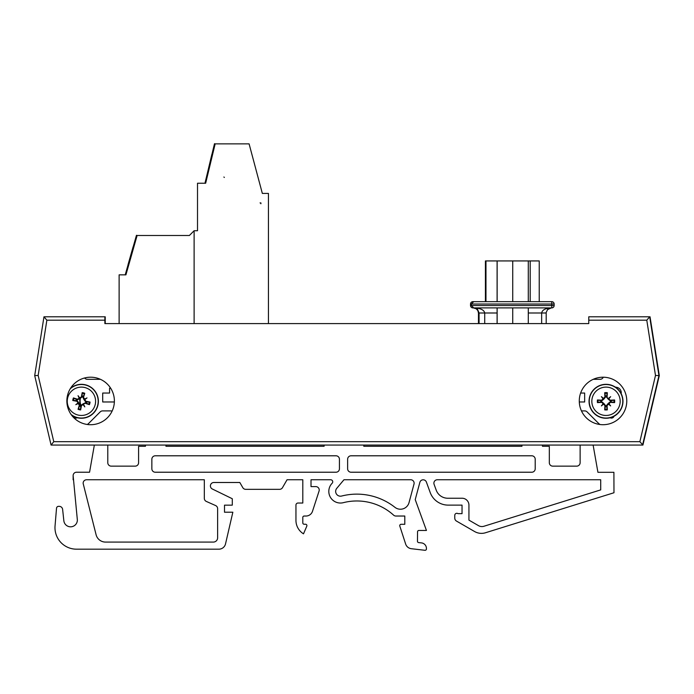 <?xml version="1.0" encoding="UTF-8"?>
<svg xmlns="http://www.w3.org/2000/svg" width="694" height="694" viewBox="0 0 694 694"><rect width="100%" height="100%" fill="white"/><g stroke="black" fill="none" stroke-linecap="round" stroke-linejoin="round"><path stroke-width="1.04" d="M614.034 416.235A2.75 2.75 0 0 1 610.573 417.944A24.03 24.03 0 0 1 610.052 417.762M615.274 387.07L616.714 387.33A5.491 5.491 0 0 1 621.173 393.68M77.372 417.762A24.03 24.03 0 0 1 76.861 417.944A2.75 2.75 0 0 1 73.399 416.235M71.239 387.235L72.15 387.07M579.29 401.973L584.66 401.973L584.66 393.047L580.626 393.047M593.24 379.314L600.102 379.314A3.435 3.435 0 0 0 603.268 377.206M626.856 445.071L593.587 445.071M599.972 424.511A17.168 17.168 0 0 1 598.054 422.854L587.098 411.906A3.435 3.435 0 0 0 584.678 410.9L581.451 410.9M579.854 445.071L363.803 445.071L363.803 446.285L521.94 446.285L521.94 445.236M165.97 445.236L165.97 446.285L324.107 446.285L324.107 445.071L107.44 445.071M112.098 411.108A3.435 3.435 0 0 0 110.936 410.9L102.617 410.9A3.435 3.435 0 0 0 100.196 411.906L89.24 422.854A17.168 17.168 0 0 1 87.366 424.485M597.924 472.302L593.118 445.071L597.924 472.302L613.904 472.302L613.973 492.749L485.514 532.749A13.689 13.689 0 0 1 474.601 531.535L456.479 521.073A3.427 3.427 0 0 1 454.77 518.114L454.77 515.356A2.056 2.056 0 0 1 457.962 513.647L462.039 513.647L462.039 505.119L448.203 505.119A19.163 19.163 0 0 1 430.193 492.506L426.385 482.044A3.427 3.427 0 0 0 419.861 482.33L415.229 499.628L426.446 530.45L418.916 530.45A1.371 1.371 0 0 0 417.545 531.821L417.458 541.242A1.371 1.371 0 0 0 418.682 542.604L421.536 542.899A5.621 5.621 0 0 1 426.446 548.503L426.446 548.928A1.371 1.371 0 0 1 424.928 550.29L411.438 548.72A6.845 6.845 0 0 1 405.643 544.035L399.813 526.078A1.371 1.371 0 0 1 401.115 524.291L404.802 524.291L404.802 516.032L395.892 516.032A3.427 3.427 0 0 1 393.602 515.148A54.765 54.765 0 0 0 343.383 502.656A11.633 11.633 0 0 1 332.14 483.25A2.056 2.056 0 0 0 330.674 479.754L311.016 479.754L311.016 486.598L315.805 486.598A3.427 3.427 0 0 1 319.058 491.083L312.491 511.305A6.845 6.845 0 0 1 305.976 516.032L304.172 516.032A1.371 1.371 0 0 0 302.801 517.403L302.801 522.886A1.371 1.371 0 0 0 304.172 524.248L305.542 524.248A1.371 1.371 0 0 1 306.8 526.156L303.504 533.833A15.745 15.745 0 0 1 295.956 520.144L295.956 505.085A2.056 2.056 0 0 1 298.012 503.029L302.801 503.029L302.801 479.754L287.056 479.754L282.51 487.63A3.427 3.427 0 0 1 279.543 489.339L245.754 489.339A3.427 3.427 0 0 1 242.787 487.63L239.82 482.495L213.813 482.495A3.427 3.427 0 0 0 212.312 488.992L232.29 498.734L232.29 505.154L224.5 505.154L224.5 512.215L232.846 512.215L225.533 543.87A6.845 6.845 0 0 1 218.862 549.18L76.487 549.18A21.505 21.505 0 0 1 55.052 525.887L56.526 508.181A2.056 2.056 0 0 1 58.574 506.342L59.224 506.342A3.427 3.427 0 0 1 62.625 509.405L63.848 520.76A6.784 6.784 0 0 0 70.944 526.807A6.784 6.784 0 0 0 77.364 520.032L73.13 475.616A3.392 3.392 0 0 1 76.531 472.224L89.561 472.224L94.349 445.071L58.417 445.071M84.616 377.978A3.435 3.435 0 0 0 87.331 379.314L100.413 379.314M110.684 388.241L109.574 388.241L109.574 393.047L102.703 393.047L102.703 401.973L114.354 401.973M96.093 534.736L83.167 483.536A3.427 3.427 0 0 1 86.568 479.754L204.322 479.754L204.322 498.327A3.392 3.392 0 0 0 206.335 501.432L215.608 505.562A3.392 3.392 0 0 1 217.621 508.659L217.621 537.807A4.285 4.285 0 0 1 213.344 542.083L105.531 542.083A9.733 9.733 0 0 1 96.093 534.736L83.167 483.536A3.427 3.427 0 0 1 86.568 479.754L204.322 479.754L204.322 498.327M414.006 484.065A3.427 3.427 0 0 0 410.701 479.754L343.955 479.754L336.781 488.316A4.789 4.789 0 0 0 341.674 496.028A61.61 61.61 0 0 1 394.929 507.323A8.901 8.901 0 0 0 409.026 502.63L414.006 484.065A3.427 3.427 0 0 0 410.701 479.754L343.955 479.754L336.781 488.316M107.787 445.236L107.787 462.716A3.427 3.427 0 0 0 111.205 466.142L135.165 466.142A3.427 3.427 0 0 0 138.592 462.716L138.592 446.285L145.436 446.285L145.436 445.236M542.474 445.236L542.474 446.285L549.318 446.285L549.318 462.716A3.427 3.427 0 0 0 552.745 466.142L576.697 466.142A3.427 3.427 0 0 0 580.123 462.716L580.123 445.071L580.123 462.716A3.427 3.427 0 0 1 576.697 466.142M461.614 498.24A6.897 6.897 0 0 1 468.936 505.119L468.936 520.127L478.496 525.644A6.845 6.845 0 0 0 483.952 526.252L600.709 489.895L600.709 479.754L437.315 479.754A3.427 3.427 0 0 0 434.097 484.351L436.205 490.129A12.319 12.319 0 0 0 447.777 498.24L461.614 498.24M351.06 472.224A3.427 3.427 0 0 1 347.633 468.806L347.633 459.22A3.427 3.427 0 0 1 351.06 455.793L531.778 455.793A3.427 3.427 0 0 1 535.204 459.22L535.204 468.806A3.427 3.427 0 0 1 531.778 472.224L351.06 472.224M339.427 459.22L339.427 468.806A3.427 3.427 0 0 1 336 472.224L155.282 472.224A3.427 3.427 0 0 1 151.856 468.806L151.856 459.22A3.427 3.427 0 0 1 155.282 455.793L336 455.793A3.427 3.427 0 0 1 339.427 459.22M215.608 505.562A3.392 3.392 0 0 1 217.621 508.659M217.621 537.807A4.285 4.285 0 0 1 213.344 542.083M298.012 503.029L302.801 503.029L302.801 479.754L287.056 479.754L282.51 487.63M363.803 445.071L363.803 446.285L521.94 446.285M332.14 483.25A2.056 2.056 0 0 0 330.674 479.754L311.016 479.754L311.016 486.598L315.805 486.598M279.543 489.339L245.754 489.339M242.787 487.63L239.82 482.495M224.5 505.154L224.5 512.215M232.846 512.215L225.533 543.87M218.862 549.18L76.487 549.18M58.574 506.342L59.224 506.342M63.848 520.76A6.784 6.784 0 0 0 70.944 526.807A6.784 6.784 0 0 0 77.364 520.032M73.13 479.754L73.13 475.616M76.531 472.224L89.561 472.224L94.349 445.071M107.787 462.716A3.427 3.427 0 0 0 111.205 466.142M135.165 466.142A3.427 3.427 0 0 0 138.592 462.716M165.97 446.285L324.107 446.285L324.107 445.071M549.318 462.716A3.427 3.427 0 0 0 552.745 466.142M302.801 522.886A1.371 1.371 0 0 0 304.172 524.248L305.542 524.248M295.956 520.144L295.956 505.085M319.058 491.083L312.491 511.305M304.172 516.032A1.371 1.371 0 0 0 302.801 517.403M613.973 492.749L485.514 532.749M474.601 531.535L456.479 521.073M454.77 518.114L454.77 515.356M457.962 513.647L462.039 513.647L462.039 505.119L448.203 505.119M426.385 482.044A3.427 3.427 0 0 0 419.861 482.33L415.229 499.628M405.643 544.035L399.813 526.078M401.115 524.291L404.802 524.291L404.802 516.032L395.892 516.032M393.602 515.148A54.765 54.765 0 0 0 343.383 502.656M80.92 405.07A10.861 10.861 0 0 1 80.357 398.686M379.41 323.586L478.461 323.586L478.461 312.994L477.845 310.574L476.205 308.778L473.343 307.902L476.205 308.778M546.195 323.586L546.195 312.994L546.195 323.586L588.772 323.586L104.872 323.586L104.872 316.802L43.965 316.802L34.7 375.593L51.087 445.071L642.557 445.071L658.953 375.593L649.688 316.802L588.772 316.802L588.772 323.586M105.228 323.586L105.228 316.802L44.312 316.802M589.128 316.802L650.035 316.802L659.3 375.593L642.913 445.071L639.877 441.679L53.776 441.679L51.087 445.071M80.79 405.565A10.861 10.861 0 0 1 80.001 398.686M626.777 400.959A23.752 23.752 0 0 1 591.149 421.527A23.752 23.752 0 0 1 591.149 380.39A23.752 23.752 0 0 1 626.777 400.959M114.38 400.959A23.752 23.752 0 0 1 78.743 421.527A23.752 23.752 0 0 1 78.743 380.39A23.752 23.752 0 0 1 114.38 400.959M53.776 441.679L38.153 375.463L46.862 320.194L43.965 316.802M588.772 320.194L646.782 320.194L649.688 316.802M38.153 375.463L34.7 375.593M646.782 320.194L655.492 375.463L658.953 375.593M70.554 388.258A16.968 16.968 0 0 1 97.889 405.365A16.968 16.968 0 0 1 71.508 415.055M95.173 404.697A14.175 14.175 0 0 1 71.586 411.499A14.175 14.175 0 0 1 77.494 387.668A14.175 14.175 0 0 1 95.173 404.697M85.31 403.361A27.101 2.36 18.4 0 0 89.422 404.637L86.221 403.006A5.101 5.101 0 0 0 86.464 402.008L85.718 401.913L84.035 399.709L82.872 397.194L84.763 393.281A8.675 8.675 0 0 0 82.196 392.648A27.101 2.36 99.4 0 0 81.398 396.881L77.528 399.215A27.101 2.36 -161.6 0 0 73.417 397.94L76.618 399.562A5.101 5.101 0 0 0 76.366 400.568L77.121 400.655L78.795 402.867L79.966 405.383L78.066 409.295A8.675 8.675 0 0 0 80.643 409.928A27.101 2.36 -80.6 0 0 81.441 405.695L85.509 402.737L86.221 403.006M83.61 404.42A26.823 4.658 62.5 0 1 84.798 406.892A26.823 4.658 -124.6 0 1 83.159 404.689M78.283 403.483A26.823 4.658 152.5 0 1 75.811 404.663L77.997 403.353L79.342 405.175A27.101 2.36 108.4 0 0 78.066 409.295M75.811 404.663A26.823 4.658 -34.6 0 1 78.014 403.032L78.795 402.867M76.366 400.568L72.775 400.507A27.101 2.36 9.4 0 0 77.008 401.306L78.014 403.032M79.22 398.156A26.823 4.658 -117.5 0 1 78.04 395.684A26.823 4.658 55.4 0 1 79.671 397.888M84.547 399.093A26.823 4.658 -27.5 0 1 87.019 397.905L84.841 399.224L83.488 397.402A27.101 2.36 -71.6 0 0 84.763 393.281M87.019 397.905A26.823 4.658 145.4 0 1 84.824 399.544L84.035 399.709M86.464 402.008L90.055 402.06A27.101 2.36 -170.6 0 0 85.822 401.271L84.824 399.544M83.141 396.491A5.101 5.101 0 0 0 82.135 396.239L82.196 392.648M79.697 406.085A5.101 5.101 0 0 0 80.704 406.337L80.643 409.928M78.04 395.684L79.836 398.668L77.32 399.839L76.618 399.562M84.798 406.892L82.994 403.908L85.509 402.737M80.704 406.337L80.79 405.582L82.994 403.908M82.135 396.239L82.048 396.985L79.836 398.668M82.629 396.335A8.484 8.484 0 0 0 82.872 397.176L83.488 397.402M606.009 384.32A16.968 16.968 0 0 1 620.705 409.772A16.968 16.968 0 0 1 591.314 409.772A16.968 16.968 0 0 1 606.009 384.32M606.009 387.113A14.175 14.175 0 0 1 618.285 408.376A14.175 14.175 0 0 1 593.734 408.376A14.175 14.175 0 0 1 606.009 387.113M607.085 397.011A27.101 2.36 -85.5 0 0 607.337 392.717L606.53 396.213A5.101 5.101 0 0 0 605.498 396.213L605.584 396.959L603.849 399.128L601.689 400.863L597.439 399.961A8.675 8.675 0 0 0 597.439 402.615A27.101 2.36 -4.5 0 0 601.741 402.364L604.934 405.556A27.101 2.36 94.5 0 0 604.691 409.859L605.498 406.363A5.101 5.101 0 0 0 606.53 406.363L606.435 405.608L608.178 403.448L610.338 401.713L614.589 402.615A8.675 8.675 0 0 0 614.589 399.961A27.101 2.36 175.5 0 0 610.286 400.212L606.435 396.959L606.53 396.213M608.525 398.399A26.823 4.658 -41.4 0 1 610.642 396.656A26.823 4.658 131.4 0 1 608.898 398.772M608.898 403.795A26.823 4.658 48.6 0 1 610.642 405.912L608.838 404.116L610.286 402.364A27.101 2.36 4.5 0 0 614.589 402.615M610.642 405.912A26.823 4.658 -138.6 0 1 608.525 404.168L608.178 403.448M606.53 406.363L607.337 409.859A27.101 2.36 -94.5 0 0 607.085 405.556L608.525 404.168M603.502 404.168A26.823 4.658 138.6 0 1 601.386 405.912A26.823 4.658 -48.6 0 1 603.129 403.795M603.129 398.772A26.823 4.658 -131.4 0 1 601.386 396.656L603.181 398.46L601.741 400.212A27.101 2.36 -175.5 0 0 597.439 399.961M601.386 396.656A26.823 4.658 41.4 0 1 603.502 398.399L603.849 399.128M605.498 396.213L604.691 392.717A27.101 2.36 85.5 0 0 604.934 397.011L603.502 398.399M600.935 400.768A5.101 5.101 0 0 0 600.935 401.809L597.439 402.615M611.084 401.809A5.101 5.101 0 0 0 611.084 400.768L614.589 399.961M601.386 405.912L603.849 403.448L605.584 405.608L605.498 406.363M610.642 396.656L608.178 399.128L606.435 396.959M611.084 400.768L610.338 400.863L608.178 399.128M600.935 401.809L601.689 401.713L603.849 403.448M551.773 305.525L551.765 307.902A2.377 2.377 90 0 0 554.142 305.525L471.347 305.525L471.347 304.033L554.142 304.033A2.377 2.377 90 0 0 551.765 301.656L551.773 305.525M496.375 307.902L472.9 307.902A2.377 2.377 -90 0 1 470.523 305.525L470.523 304.033A2.377 2.377 -90 0 1 472.9 301.656L485.418 301.656L485.418 260.935L485.974 260.935L485.974 301.656L485.418 301.656L485.418 260.935M497.138 323.586L497.138 307.902L496.418 307.902M472.9 307.902L473.724 307.902L471.347 305.525L470.523 305.525A2.377 2.377 0 0 0 472.9 307.902M539.238 260.935L530.181 260.935L530.181 301.656L539.238 301.656L539.238 260.935L539.238 301.656L551.765 301.656L473.724 301.656L471.347 304.033L470.523 304.033A2.377 2.377 0 0 1 472.9 301.656L473.724 301.656M473.724 307.902L551.765 307.902A2.377 2.377 0 0 0 554.142 305.525L554.142 304.033A2.377 2.377 0 0 0 551.765 301.656M497.138 307.902L551.305 307.902C545.458 308.214 542.248 309.906 541.658 312.994L541.658 323.586M530.181 301.656L485.974 301.656M484.724 323.586L484.724 312.994C484.074 309.906 480.508 308.214 474.011 307.902L477.533 309.342L479.077 312.994L479.077 323.586M546.221 312.421L547.627 309.463M497.095 307.902L497.095 323.586M497.095 301.656L497.095 260.935L485.974 260.935M528.29 301.656L528.29 260.935L530.181 260.935M512.736 323.586L512.736 307.902M528.29 323.586L528.29 307.902M512.736 301.656L512.736 260.935L528.29 260.935M497.138 301.656L497.138 260.935L512.736 260.935M223.902 177.005L224.327 177.464M260.909 203.758L260.909 202.908L260.059 202.908A0.85 0.85 0 0 1 260.909 203.758L260.909 202.908L260.059 202.908A0.85 0.85 0 0 1 260.909 203.758L260.909 202.908L260.059 202.908A0.85 0.85 0 0 1 260.909 203.758L260.909 202.908L260.059 202.908A0.85 0.85 0 0 1 260.909 203.758L260.909 202.908L260.059 202.908A0.85 0.85 0 0 1 260.909 203.758M194.12 323.586L194.12 230.738L197.512 230.738L197.512 183.233L205.658 183.233L215.166 143.866L249.094 143.866L262.332 193.409L268.439 193.409L268.439 323.586M119.125 323.586L119.125 274.85L125.918 274.85L137.117 235.492L189.375 235.492L194.12 230.738M206.907 175.192L211.826 154.51M214.498 143.71L204.999 183.077L205.658 183.233L215.166 143.866L214.498 143.71M128.008 264.77L133.127 246.769M136.458 235.301L125.267 274.668L125.918 274.85L137.117 235.492L136.458 235.301M46.862 320.194L104.872 320.194M655.492 375.463L639.877 441.679M71.118 414.509A16.76 16.76 0 0 0 97.689 405.322A16.76 16.76 0 0 0 70.198 388.831M73.417 397.94A8.675 8.675 0 0 0 72.775 400.507M89.422 404.637A8.675 8.675 0 0 0 90.055 402.06M89.353 401.973A7.964 7.964 0 0 1 88.754 404.385M82.1 393.351A7.964 7.964 0 0 1 84.521 393.949M73.477 400.603A7.964 7.964 0 0 1 74.076 398.191M80.73 409.226A7.964 7.964 0 0 1 78.318 408.627M81.441 405.695L80.79 405.582M77.008 401.306L77.121 400.655M79.342 405.175L79.966 405.383M77.528 399.215L77.32 399.839M85.822 401.271L85.718 401.913M81.398 396.881L82.048 396.985M606.009 384.519A16.76 16.76 0 0 0 591.496 409.668A16.76 16.76 0 0 0 620.531 409.668A16.76 16.76 0 0 0 606.009 384.519M604.691 409.859A8.675 8.675 0 0 0 607.337 409.859M607.337 392.717A8.675 8.675 0 0 0 604.691 392.717M604.769 393.42A7.964 7.964 0 0 1 607.25 393.42M598.141 402.529A7.964 7.964 0 0 1 598.141 400.048M607.25 409.156A7.964 7.964 0 0 1 604.769 409.156M613.878 400.048A7.964 7.964 0 0 1 613.878 402.529M610.286 400.212L610.338 400.863M607.085 405.556L606.435 405.608M610.286 402.364L610.338 401.713M604.934 405.556L605.584 405.608M604.934 397.011L605.584 396.959M601.741 400.212L601.689 400.863M601.741 402.364L601.689 401.713M497.095 312.994L478.461 312.994L478.461 323.586M528.29 312.994L546.195 312.994M554.142 305.525L554.142 304.033M470.523 305.525L470.523 304.033M478.418 312.378L478.461 312.994M477.845 310.574L477.194 309.637M547.436 309.663L551.305 307.902"/></g></svg>
